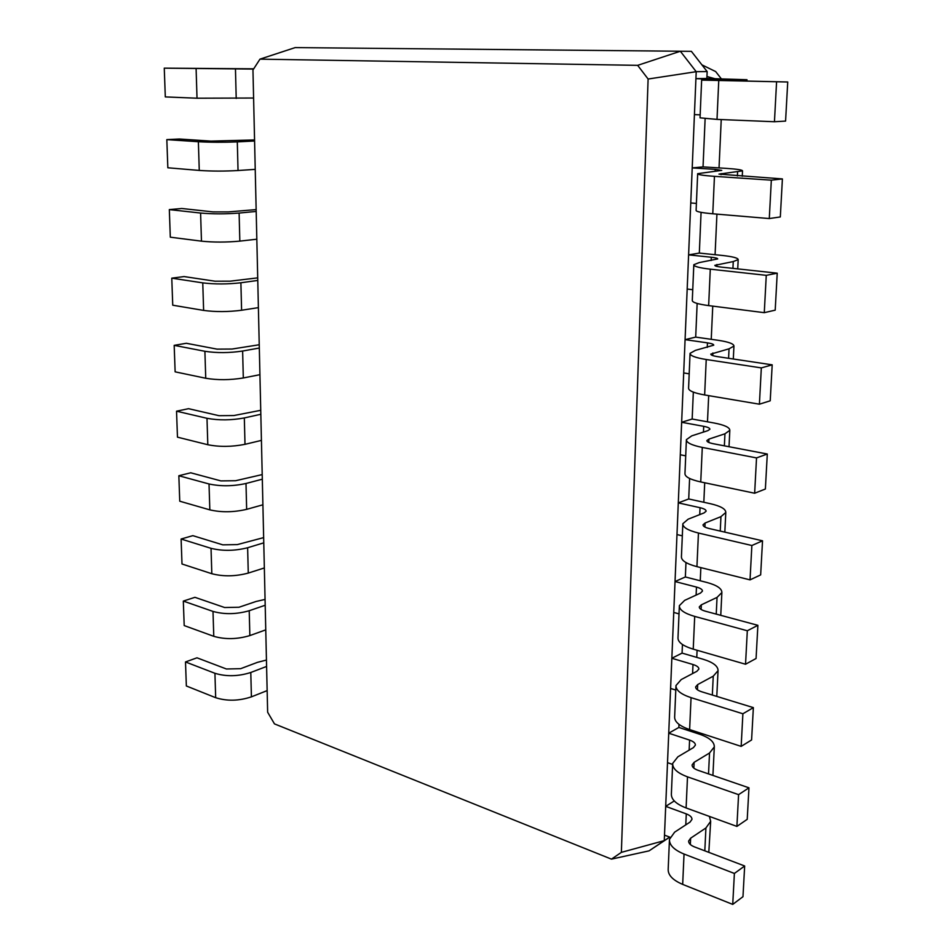 <?xml version="1.0" encoding="UTF-8"?>
<svg xmlns="http://www.w3.org/2000/svg" width="952" height="952" viewBox="0 0 952 952"><rect width="100%" height="100%" fill="white"/><g stroke="black" fill="none" stroke-linecap="round" stroke-linejoin="round"><path stroke-width="1.43" d="M253.601 98.032L197.016 98.211L165.303 96.914L164.268 68.151L253.72 68.818M253.553 69.079L164.268 68.151M252.958 69.996L267.643 712.227L274.474 723.889L611.458 859.132L621.37 852.361L648.11 79.028L637.662 65.343L259.967 59.143L252.958 69.996M259.967 59.143L295.168 47.6L691.378 51.337L295.168 47.6M254.589 141.003L237.31 141.884C223.589 142.443 210.606 142.395 198.373 141.729L166.826 139.611L179.416 139.016L210.963 141.11L254.565 139.944M637.662 65.343L680.335 51.253L696.209 71.686L707.157 71.578L691.378 51.337M611.458 859.132L649.062 850.862L664.27 840.64L696.209 71.686L648.11 79.028M621.37 852.361L664.27 840.64L669.673 837.094M267.155 690.605L251.411 696.852C238.904 700.993 227.004 701.267 215.676 697.697L186.354 685.976L185.497 661.949L196.993 657.808L226.421 668.994L240.677 668.673L257.468 662.342L266.453 660.045M266.596 666.448L250.792 672.481C238.238 676.479 226.279 676.741 214.926 673.29L185.497 661.949M265.763 629.867L249.852 635.579C237.215 639.351 225.196 639.601 213.772 636.317L184.2 625.571L183.32 601.081L194.946 597.32L224.624 607.519L239.011 607.245L255.981 601.497L265.072 599.415M255.231 169.361L238.036 170.527C224.375 171.3 211.451 171.265 199.265 170.432L167.838 167.778L166.826 139.611M265.203 605.246L249.222 610.732C236.536 614.349 224.458 614.587 212.998 611.422L183.32 601.081M256.195 211.439L239.119 213.058C225.553 214.117 212.712 214.105 200.598 213.046L169.325 209.595L181.761 208.488L213.034 211.891L228.337 211.903L256.147 209.607M264.347 567.951L248.27 573.08C235.489 576.484 223.351 576.686 211.82 573.723L181.999 563.989L181.106 539.022L192.851 535.655L222.78 544.841L237.322 544.603L263.656 537.606M256.826 239.214L239.833 241.118C226.326 242.367 213.545 242.379 201.467 241.154L170.313 237.191L169.325 209.595M263.775 542.842L247.627 547.745C234.799 550.982 222.601 551.172 211.035 548.328L181.106 539.022M257.778 280.435L240.892 282.768C227.48 284.291 214.771 284.339 202.764 282.875L171.776 278.162L184.069 276.568L215.069 281.221L230.205 281.173L257.718 277.865M262.907 504.798L246.651 509.344C233.74 512.343 221.459 512.521 209.833 509.867L179.75 501.204L178.845 475.738L190.721 472.787L220.912 480.903L235.596 480.724L262.216 474.584M258.397 307.639L241.594 310.245C228.242 311.958 215.58 312.018 203.621 310.411L172.74 305.199L171.776 278.162M262.324 479.189L245.997 483.485C233.026 486.329 220.697 486.484 209.023 483.973L178.845 475.738M259.313 348.027L242.629 351.038C229.361 353.025 216.794 353.109 204.894 351.288L174.18 345.35L186.33 343.279L217.056 349.134L232.038 349.039L259.241 344.755M261.431 440.395L244.997 444.322C231.943 446.904 219.543 447.047 207.81 444.727L177.465 437.158L176.536 411.193L188.555 408.682L219.008 415.691L233.835 415.548L260.741 410.312M259.932 374.683L243.307 377.968C230.11 380.122 217.58 380.229 205.739 378.253L175.132 371.839L174.18 345.35M260.836 414.275L244.331 417.94C231.217 420.356 218.77 420.475 206.989 418.297L176.536 411.193M721.307 78.79L715.666 71.567L701.922 64.855M693.365 732.183L693.425 730.815M696.769 657.392L697.09 650.276M700.255 580.768L700.851 567.618M703.826 502.275L704.706 482.771M707.479 421.807L708.681 395.639M711.239 339.317L712.75 306.127M715.083 254.708L716.927 214.14M719.034 167.909L721.235 119.571M649.062 850.862L669.744 837.129M719.284 79.635L695.924 78.647L706.86 78.469L707.157 71.578M664.496 835.13L670.018 837.224M674.29 800.953L665.686 806.344L686.285 813.889C690.129 815.376 692.021 817.209 691.973 819.386L690.021 822.1L674.635 832.155L669.458 839.402C669.256 845.078 674.123 849.957 684.036 854.039L734.385 873.448L744.666 865.987L694.543 846.923C690.533 845.305 688.558 843.341 688.629 841.032L690.64 838.188L705.92 827.966L710.668 821.302L709.407 816.423M694.424 114.633L700.16 114.859M715.166 171.277L715.249 169.373L692.211 167.909L703.04 166.897L705.123 118.714M667.507 762.659L672.636 764.432M678.859 727.447L668.732 733.195L689.593 740.097C693.496 741.465 695.424 743.143 695.388 745.13L693.413 747.617L677.883 756.804L672.671 763.421C672.505 768.621 677.443 773.095 687.499 776.844L738.585 794.646L748.962 787.816L698.102 770.335C694.032 768.847 692.033 767.038 692.092 764.932L694.115 762.326L709.538 752.996L714.309 746.903C714.381 741.858 709.49 737.645 699.649 734.242L678.859 727.447L678.99 724.365M690.759 202.954L696.412 203.419M711.156 260.503L711.299 257.242L688.605 254.874L699.327 253.077L701.077 212.355M670.589 688.451L675.789 690.069M682.072 653.108L671.838 658.272L692.996 664.52C696.947 665.757 698.911 667.269 698.875 669.066L696.9 671.291L681.227 679.561L675.979 685.535C675.825 690.224 680.847 694.258 691.057 697.649L742.893 713.774L753.365 707.622L701.755 691.795C697.637 690.45 695.591 688.82 695.638 686.916L697.673 684.571L713.25 676.17L718.046 670.672C718.094 666.126 713.119 662.318 703.135 659.248L682.072 653.108L682.441 644.504M687.177 289.039L692.758 289.705M707.253 347.409L707.455 342.863L685.083 339.638L695.698 337.103L697.15 303.462M673.742 612.445L679.014 613.885M685.357 576.971L675.027 581.529L696.471 587.075C700.482 588.181 702.481 589.514 702.457 591.109L700.47 593.084L684.643 600.379L679.359 605.662C679.228 609.816 684.345 613.397 694.698 616.408L747.32 630.759L757.887 625.321L705.515 611.232C701.327 610.03 699.244 608.59 699.28 606.912L701.327 604.829L717.046 597.404L721.866 592.549C721.89 588.526 716.832 585.159 706.717 582.422L685.357 576.971L685.976 562.561M683.703 372.946L689.188 373.827M703.445 432.077L703.707 426.329L681.644 422.283L692.163 419.035L693.33 392.129M676.979 534.572L682.322 535.833M688.712 498.967L678.3 502.882L700.041 507.702C704.111 508.654 706.134 509.82 706.122 511.188L704.123 512.89L688.153 519.173L682.834 523.731C682.727 527.313 687.939 530.407 698.447 533.037L751.866 545.508L762.528 540.807L709.359 528.574C705.111 527.527 702.992 526.278 703.028 524.826L705.087 523.029L720.95 516.65L725.793 512.462C725.781 508.987 720.64 506.071 710.37 503.703L688.712 498.967L689.605 478.463M680.299 454.77L685.714 455.841M706.943 76.493L714.69 78.647M669.458 839.402L668.185 869.271C667.983 875.138 672.814 880.172 682.679 884.384L732.731 904.4L742.976 896.689L744.666 865.987M708.812 852.349L710.668 821.302M719.307 79.171L725.948 79.456L701.636 80.111L787.732 81.991L730.208 80.682L723.258 80.373L746.987 79.718L706.86 78.469M701.636 80.146L700.041 117.846L717.011 119.393L774.452 121.737L785.578 121.094L787.732 81.991M672.671 763.421L671.374 794.039C671.196 799.43 676.11 804.071 686.106 807.951L736.896 826.407L747.225 819.327L748.962 787.816M715.249 169.373L721.771 170.372L697.673 173.669C697.673 174.656 703.266 175.549 714.452 176.346L771.334 180.166L782.401 178.928L718.986 174.109L742.524 170.86C742.381 169.908 736.86 169.063 725.971 168.349L703.04 166.897M697.661 173.811L696.114 210.38C696.114 211.653 701.66 212.796 712.774 213.784L769.287 218.555L780.319 216.949L782.401 178.928M675.979 685.535L674.647 716.927C674.492 721.818 679.478 726.031 689.629 729.577L741.156 746.38L751.592 739.954L753.365 707.622M711.299 257.242C715.547 257.718 717.677 258.266 717.713 258.92L699.232 262.585L693.818 264.704C693.794 266.405 699.28 267.893 710.287 269.178L766.265 275.342L777.225 273.176L721.521 267.131C717.07 266.62 714.845 266.013 714.833 265.334L733.254 261.562L738.181 259.61C738.062 257.98 732.647 256.576 721.925 255.41L699.327 253.077M693.806 264.954L692.294 300.439C692.259 302.403 697.709 304.128 708.657 305.604L764.277 312.673L775.202 310.15L777.225 273.176M679.335 606.257L678.002 637.852C677.86 642.219 682.941 645.991 693.234 649.157L745.535 664.234L756.067 658.498L757.887 625.321M707.455 342.863C711.632 343.505 713.738 344.279 713.75 345.171L695.436 350.36L690.057 353.335C690.01 355.691 695.4 357.75 706.229 359.511L761.326 367.9L772.191 364.842L717.356 356.607C712.977 355.905 710.787 355.084 710.799 354.12L729.042 348.813L733.944 346.076C733.861 343.791 728.542 341.863 717.975 340.269L695.698 337.103M690.045 353.668L688.582 388.13C688.522 390.748 693.877 393.021 704.647 394.961L759.398 404.195L770.216 400.804L772.191 364.842M682.81 524.231L681.43 556.753C681.323 560.561 686.487 563.87 696.935 566.642L750.033 579.875L760.66 574.889L762.528 540.807M703.707 426.329C707.824 427.127 709.883 428.091 709.894 429.233L707.871 430.649L691.747 435.861L686.404 439.645C686.321 442.632 691.616 445.227 702.29 447.428L756.531 457.912L767.3 454.021L713.31 443.727C708.99 442.847 706.836 441.811 706.86 440.597L708.931 439.098L724.948 433.803L729.815 430.328C729.767 427.436 724.543 424.997 714.131 423.009L692.163 419.035M686.404 439.645L684.964 473.537C684.869 476.773 690.129 479.57 700.743 481.938L754.65 493.231L765.372 489.019L767.3 454.021M732.731 904.4L734.385 873.448M774.452 121.737L776.558 82.217M736.896 826.407L738.585 794.646M769.287 218.555L771.334 180.166M741.156 746.38L742.893 713.774M764.277 312.673L766.265 275.342M745.535 664.234L747.32 630.759M759.398 404.195L761.326 367.9M750.033 579.875L751.866 545.508M754.65 493.231L756.531 457.912M235.465 69.187L236.215 98.449M196.112 68.889L197.016 98.211M198.373 141.729L199.265 170.432M237.31 141.884L238.036 170.527M685.785 824.86L686.285 813.889M689.141 750.14L689.593 740.097M692.592 673.564L692.996 664.52M696.114 595.083L696.471 587.075M699.732 514.615L700.041 507.702M214.926 673.29L215.676 697.697M250.792 672.481L251.411 696.852M212.998 611.422L213.772 636.317M249.222 610.732L249.852 635.579M200.598 213.046L201.467 241.154M239.119 213.058L239.833 241.118M211.035 548.328L211.82 573.723M247.627 547.745L248.27 573.08M202.764 282.875L203.621 310.411M240.892 282.768L241.594 310.245M209.023 483.973L209.833 509.867M245.997 483.485L246.651 509.344M204.894 351.288L205.739 378.253M242.629 351.038L243.307 377.968M206.989 418.297L207.81 444.727M244.331 417.94L244.997 444.322M704.813 850.838L705.92 827.966M690.343 844.519L690.64 838.188M682.679 884.384L684.036 854.039M741.977 80.944L742.024 79.968M717.011 119.393L718.736 80.896M708.526 773.917L709.538 752.996M693.841 768.133L694.115 762.326M686.106 807.951L687.499 776.844M737.383 175.953L737.586 171.979M721.045 174.728L721.092 173.633M712.774 213.784L714.452 176.346M712.334 695.043L713.25 676.17M697.435 689.807L697.673 684.571M689.629 729.577L691.057 697.649M732.933 268.369L733.254 261.562M716.844 266.381L716.927 264.489M708.657 305.604L710.287 269.178M716.237 614.123L717.046 597.404M701.124 609.458L701.327 604.829M693.234 649.157L694.698 616.408M728.589 358.297L729.042 348.813M712.762 355.584L712.881 352.954M704.647 394.961L706.229 359.511M720.247 531.073L720.95 516.65M704.896 527.039L705.087 523.029M696.935 566.642L698.447 533.037M724.365 445.833L724.948 433.803M708.776 442.442L708.931 439.098M700.743 481.938L702.29 447.428M746.987 79.718L746.927 81.063M714.309 746.903L712.917 775.428M742.524 170.86L742.262 176.275M718.046 670.672L716.785 696.4M738.181 259.61L737.729 268.892M721.866 592.549L720.759 615.337M733.944 346.076L733.314 358.999M725.793 512.462L724.829 532.132M729.815 430.328L729.018 446.714"/></g></svg>
